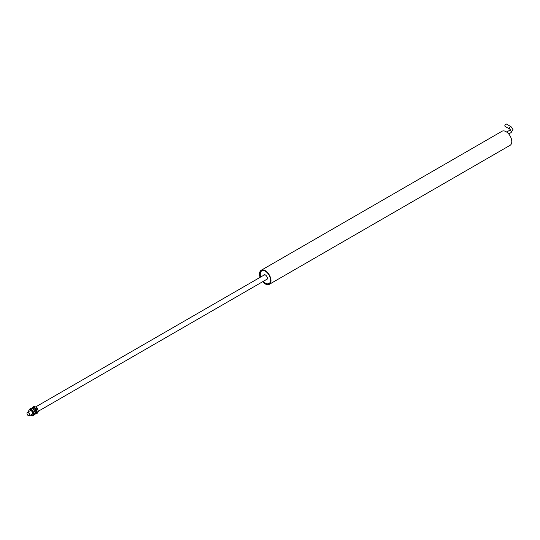 <?xml version="1.0" encoding="UTF-8"?>
<svg xmlns="http://www.w3.org/2000/svg" width="540" height="540" viewBox="0 0 540 540"><rect width="100%" height="100%" fill="white"/><g stroke="black" fill="none" stroke-linecap="round" stroke-linejoin="round"><path stroke-width="0.81" d="M260.132 277.337A8.107 4.685 60 0 1 261.198 270.284A8.107 4.685 60 0 1 265.248 270.682A8.107 4.685 60 0 1 270.547 277.83A8.107 4.685 60 0 1 269.305 284.324A8.107 4.685 60 0 1 265.248 283.925A8.107 4.685 60 0 1 262.663 281.718M269.305 284.324L510.104 145.3A8.107 4.685 -120 0 0 511.346 138.807A8.107 4.685 -120 0 0 506.048 131.659A8.107 4.685 -120 0 0 501.991 131.261L261.198 270.284M260.28 277.256A7.837 4.523 60 0 1 261.333 270.513A7.837 4.523 60 0 1 265.248 270.904A7.837 4.523 60 0 1 270.371 277.81A7.837 4.523 60 0 1 269.17 284.087A7.837 4.523 60 0 1 265.248 283.703A7.837 4.523 60 0 1 262.805 281.637M263.966 275.697A2.531 1.458 60 0 1 264.384 274.887M27 413.296A2.018 1.168 60 0 1 27 413.208A2.018 1.168 60 0 1 27.034 412.877A2.018 1.168 60 0 1 27.419 412.276A2.018 1.168 60 0 1 28.735 412.594A2.018 1.168 60 0 1 29.828 415.186A2.018 1.168 60 0 1 29.444 415.78A2.018 1.168 60 0 1 28.431 415.679A2.018 1.168 60 0 1 28.35 415.631M27.027 413.087A1.802 1.04 60 0 1 28.546 412.837A1.802 1.04 60 0 1 29.525 415.152A1.802 1.04 60 0 1 28.276 415.591A1.802 1.04 60 0 1 27 413.384A1.802 1.04 60 0 1 27.027 413.087M269.5 283.865A7.817 4.516 60 0 1 265.788 283.379A7.817 4.516 60 0 1 265.592 283.257M260.726 276.993A7.277 4.199 60 0 1 260.651 276.737A7.277 4.199 60 0 1 260.26 274.246A7.277 4.199 60 0 1 264.404 270.81A7.277 4.199 60 0 1 270.162 277.688A7.277 4.199 60 0 1 265.403 283.156A7.277 4.199 60 0 1 263.257 281.374M266.132 279.713A2.747 1.586 -120 0 0 267.347 278.336A2.747 1.586 -120 0 0 267.199 277.391A2.747 1.586 -120 0 0 265.403 274.975A2.747 1.586 -120 0 0 263.608 275.332M265.484 275.022A2.531 1.458 -120 0 0 264.29 274.934A2.531 1.458 -120 0 0 263.79 275.798M264.33 274.914A2.531 1.458 -120 0 0 263.864 275.758M260.26 274.03A7.817 4.516 60 0 1 260.26 273.8A7.817 4.516 60 0 1 261.697 270.344M38.441 411.17L266.821 279.315A2.531 1.458 -120 0 0 267.347 278.242M505.798 124.146A1.35 0.783 120 0 0 504.913 125.334A1.35 0.783 120 0 0 505.123 126.421L509.706 129.067A1.35 0.783 120 0 1 509.429 128.446A1.35 0.783 120 0 1 510.381 126.792A1.35 0.783 120 0 1 511.056 126.725L506.473 124.079A1.35 0.783 120 0 0 505.798 124.146M35.357 412.486A2.126 1.229 60 0 1 35.208 412.553A2.126 1.229 60 0 0 35.37 412.479A2.126 1.229 60 0 0 35.687 410.778A2.126 1.229 60 0 0 34.297 408.908A2.126 1.229 60 0 0 33.23 408.8A2.126 1.229 60 0 0 33.068 408.935A2.126 1.229 60 0 1 33.237 408.794M31.732 408.915L33.122 406.937L34.317 406.249L37.098 407.849L38.489 411.433L37.098 413.411L35.903 414.099L35.059 413.795M38.489 411.433L37.294 412.121L35.903 414.099M37.098 407.849L35.903 408.544L37.294 412.121M35.903 408.544L33.122 406.937M32.036 408.389A3.402 1.964 60 0 1 32.211 408.051A3.402 1.964 60 0 1 34.297 407.862A3.402 1.964 60 0 1 36.383 410.454A3.402 1.964 60 0 1 36.383 413.235A3.402 1.964 60 0 1 35.1 413.728M31.833 414.396A2.126 1.229 60 0 0 32.211 414.302A2.126 1.229 60 0 0 32.535 412.601A2.126 1.229 60 0 0 31.145 410.724A2.126 1.229 60 0 0 30.078 410.623A2.126 1.229 60 0 0 29.801 410.906A2.126 1.229 60 0 1 30.085 410.616M28.721 411.527L29.059 409.874L31.165 408.065L33.939 409.671L35.33 413.255L34.85 414.119L32.744 415.921L30.773 415.01M35.33 413.255L34.135 413.944L32.744 415.921M33.939 409.671L32.744 410.36L34.135 413.944M32.744 410.36L29.97 408.76M28.762 411.507A3.402 1.964 60 0 1 29.059 409.874A3.402 1.964 60 0 1 31.145 409.685A3.402 1.964 60 0 1 33.224 412.276A3.402 1.964 60 0 1 33.224 415.058A3.402 1.964 60 0 1 31.145 415.246A3.402 1.964 60 0 1 30.78 415.004M32.204 414.308A2.126 1.229 60 0 1 31.82 414.41M511.056 126.725L513 129.661L511.056 132.597A1.35 0.783 -120 0 0 511.339 131.976A1.35 0.783 -120 0 0 510.381 130.322A1.35 0.783 -120 0 0 509.706 130.255L506.628 132.03M29.444 415.78L32.488 414.025M35.188 412.465L35.64 412.202M27.419 412.276L30.463 410.522M33.136 408.983L33.615 408.699M35.795 406.856L264.29 274.934M265.403 283.156L265.788 283.379M260.26 274.246L260.26 273.8M511.056 132.597L508.707 133.954M509.706 130.255L510.3 129.661L509.706 129.067"/></g></svg>
